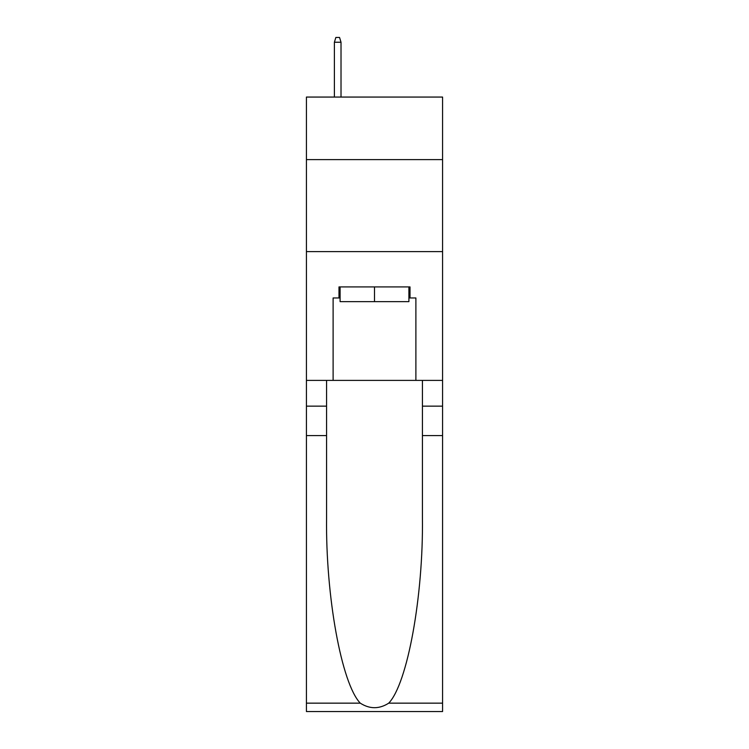<?xml version="1.0" encoding="UTF-8"?>
<svg xmlns="http://www.w3.org/2000/svg" width="749" height="749" viewBox="0 0 749 749"><rect width="100%" height="100%" fill="white"/><g stroke="black" fill="none" stroke-linecap="round" stroke-linejoin="round"><path stroke-width="1.12" d="M442.575 159.612L442.575 97.061L306.425 97.061L306.425 159.612L442.575 159.612L442.575 380.389L415.892 380.389L415.892 297.962L410.012 297.962L410.012 286.923L338.988 286.923L338.988 297.962L340.093 297.962M306.425 435.581L326.573 435.581L326.573 517.625C325.59 596.045 341.507 683.65 360.269 703.152C369.744 709.209 379.237 709.209 388.731 703.152L442.575 703.152L442.575 711.55L306.425 711.55L306.425 159.612M408.907 286.923L408.907 301.641L340.093 301.641L340.093 286.923M374.5 286.923L374.5 301.641M388.731 703.152C407.493 683.65 423.41 596.045 422.427 517.625L422.427 380.389M422.427 435.581L442.575 435.581L442.575 380.389M326.573 380.389L326.573 435.581M442.575 703.152L442.575 435.581M306.425 380.389L333.108 380.389L333.108 297.962L338.988 297.962M306.425 251.598L442.575 251.598M333.108 380.389L415.892 380.389M408.907 297.962L410.012 297.962M341.02 97.061L341.02 42.234L334.391 42.234L334.391 97.061M334.391 42.234L335.861 37.45L339.54 37.45L341.02 42.234M422.427 406.145L442.575 406.145M326.573 406.145L306.425 406.145M306.425 703.152L360.269 703.152"/></g></svg>
